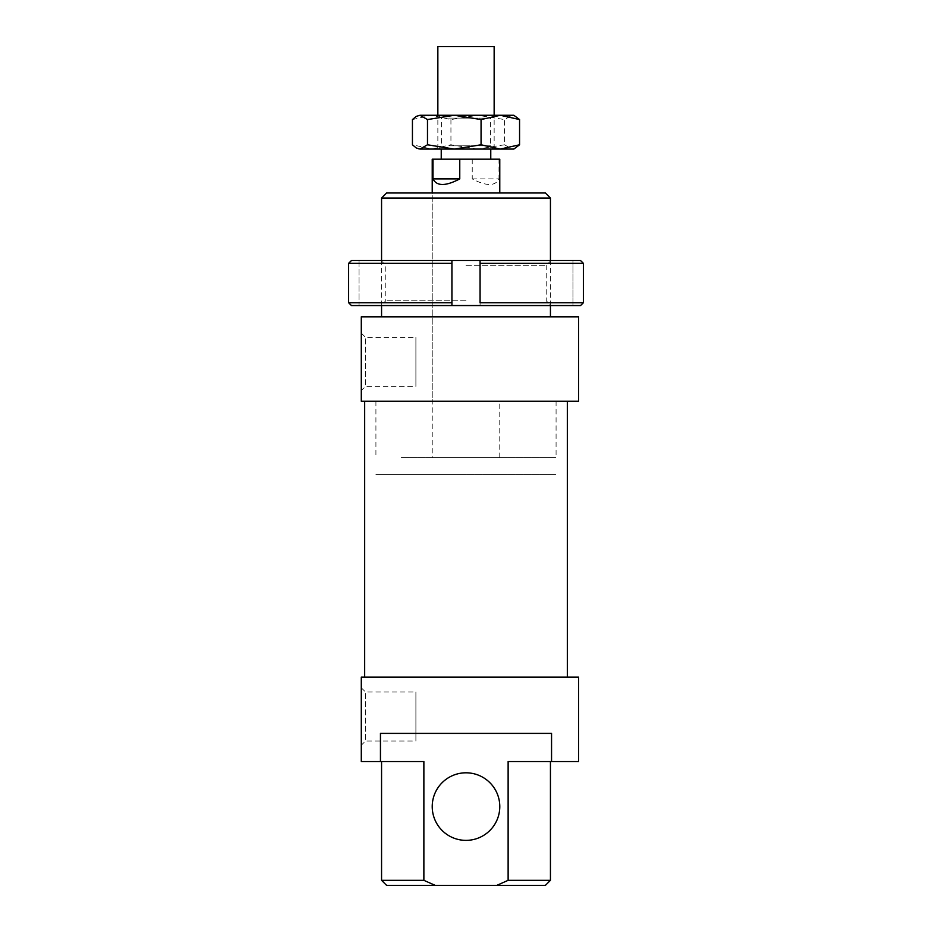 <?xml version="1.0" encoding="UTF-8"?>
<svg xmlns="http://www.w3.org/2000/svg" width="932" height="932" viewBox="0 0 932 932"><rect width="100%" height="100%" fill="white"/><g stroke="black" fill="none" stroke-linecap="round" stroke-linejoin="round"><path stroke-width="0.7" stroke-dasharray="4.66 3.5" d="M486.189 149.062L437.854 149.062L486.189 149.062M494.146 46.6L437.854 46.6M483.766 159.186L441.232 159.186L483.766 159.186M483.766 149.062L441.232 149.062L483.766 149.062M489.545 457.554L432.227 457.554L489.545 457.554M472.233 159.186L472.233 178.897C486.341 186.342 495.265 186.342 499.004 178.897L499.004 159.186L432.227 159.186M499.773 159.186L499.004 159.186M472.233 178.897L499.004 178.897M401.412 474.446L556.078 474.446L401.412 474.446M401.412 457.554L556.078 457.554L401.412 457.554M466 300.768L385.778 300.768L466 300.768M466 265.305L546.222 265.305L466 265.305M348.626 302.749L451.927 302.749L451.927 305.556L351.457 305.556L359.041 305.556L359.041 260.517L351.457 260.517L551.01 260.517L546.222 265.305L546.222 300.768L551.01 305.556L466 305.556L551.01 305.556M466 305.556L380.99 305.556L466 305.556M580.543 305.556L451.927 305.556L451.927 260.517L451.927 302.749L451.927 263.337L348.626 263.337M351.457 260.517L359.041 260.517L359.041 305.556L351.457 305.556M572.959 305.556L572.959 260.517L580.543 260.517L572.959 260.517L572.959 305.556M480.073 260.517L480.073 305.556L480.073 302.749L583.374 302.749L583.374 263.337L480.073 263.337L480.073 260.517L580.543 260.517M480.073 302.749L480.073 263.337L480.073 302.749M578.586 401.261L361.29 401.261M361.29 390.566L361.29 333.143L361.29 390.566L365.507 386.337L365.507 337.361L365.507 386.337L415.893 386.337L415.893 337.361L415.893 386.337M578.586 316.822L361.29 316.822M364.668 677.11L567.332 677.11L364.668 677.11M364.668 401.261L567.332 401.261L364.668 401.261M432.227 401.261L499.773 401.261L432.227 401.261L432.227 192.971L499.773 192.971L432.227 192.971L432.227 457.554M432.227 806.588A33.773 33.773 0 0 1 482.893 777.335A33.773 33.773 0 0 1 482.893 835.841A33.773 33.773 0 0 1 432.227 806.588M578.586 761.549L551.558 761.549L551.558 733.402L380.442 733.402L380.442 761.549L361.29 761.549M361.29 745.227L361.29 687.804L361.29 745.227L365.507 740.998L365.507 692.022L365.507 740.998L415.893 740.998L415.893 692.022L415.893 740.998M578.586 677.11L361.29 677.11M381.561 316.822L550.439 316.822L381.561 316.822M381.561 305.556L381.561 260.517M550.439 198.038L381.561 198.038M386.629 192.971L545.371 192.971M545.371 885.4L496.733 885.4L508.126 880.332L550.439 880.332M508.126 880.332L508.126 761.549L551.558 761.549M380.442 761.549L423.874 761.549L381.561 761.549L423.874 761.549L423.874 880.332L435.267 885.4L386.629 885.4M381.561 880.332L423.874 880.332M380.442 733.402L551.558 733.402L380.442 733.402M435.267 885.4L496.733 885.4M466 401.261L375.922 401.261L466 401.261M466 474.446L375.922 474.446L466 474.446M513.847 115.277L477.72 115.277L504.515 119.552L512.041 115.277L515.734 116.372M504.515 144.786L477.72 149.062L512.041 149.062L504.515 144.786L504.515 119.552M448.84 145.823L490.628 145.823L448.84 145.823M446.871 149.062L493.447 149.062L446.871 149.062M448.84 118.096L490.628 118.096L448.84 118.096M446.871 115.277L493.447 115.277L446.871 115.277M412.433 119.552L431.691 115.277L450.937 119.552L477.72 115.277L418.153 115.277M515.734 147.967L512.041 149.062L513.847 149.062M477.72 149.062L450.937 144.786L431.691 149.062L477.72 149.062M418.153 149.062L431.691 149.062L412.433 144.786M450.937 119.552L450.937 144.786M494.146 149.062L494.146 115.277M437.854 149.062L437.854 115.277M499.773 457.554L499.773 401.261M556.078 401.261L556.078 457.554M375.922 401.261L375.922 457.554M380.99 260.517L385.778 265.305L385.778 300.768L380.99 305.556M361.29 687.804L365.507 692.022L415.893 692.022M361.29 333.143L365.507 337.361L415.893 337.361M550.439 305.556L550.439 260.517M438.553 115.277L441.372 118.096L441.372 145.823L438.553 149.062M493.447 115.277L490.628 118.096L490.628 145.823L493.447 149.062"/><path stroke-width="1.4" d="M437.854 115.277L437.854 46.6L494.146 46.6L494.146 115.277M459.767 159.186L459.767 178.897C445.659 186.342 436.735 186.342 432.996 178.897L432.996 159.186L499.773 159.186L499.773 192.971M432.227 192.971L432.227 159.186L432.996 159.186M459.767 178.897L432.996 178.897M551.01 260.517L351.457 260.517A22478.442 22478.442 -44.8 0 0 348.626 263.337A22478.442 22478.442 0 0 1 351.457 260.517M351.457 305.556A22478.442 22478.442 0 0 1 348.626 302.749L348.626 263.337L451.927 263.337L451.927 260.517L451.927 302.749L348.626 302.749A22478.442 22478.442 44.8 0 0 351.457 305.556L451.927 305.556L451.927 302.749L451.927 305.556L580.543 305.556A22478.442 22478.442 135.2 0 0 583.374 302.749L480.073 302.749L480.073 263.337L583.374 263.337A22478.442 22478.442 -135.2 0 0 580.543 260.517L480.073 260.517L480.073 263.337L480.073 260.517M348.626 302.749L348.626 263.337M580.543 305.556A22478.442 22478.442 135.2 0 0 583.374 302.749L583.374 263.337A22478.442 22478.442 -135.2 0 0 580.543 260.517M361.29 401.261L578.586 401.261L578.586 316.822L361.29 316.822L361.29 401.261L361.29 316.822M364.668 677.11L364.668 401.261M432.227 806.588A33.773 33.773 0 0 0 482.893 835.841A33.773 33.773 0 0 0 482.893 777.335A33.773 33.773 0 0 0 432.227 806.588M361.29 761.549L380.442 761.549L380.442 733.402L551.558 733.402L551.558 761.549L578.586 761.549L578.586 677.11L361.29 677.11L361.29 761.549L361.29 677.11M381.561 316.822L381.561 305.556M381.561 260.517L381.561 198.038L550.439 198.038L545.371 192.971L386.629 192.971L381.561 198.038M550.439 880.332L508.126 880.332L496.733 885.4L545.371 885.4L550.439 880.332L550.439 761.549M551.558 761.549L508.126 761.549L508.126 880.332M381.561 880.332L386.629 885.4L435.267 885.4L423.874 880.332L381.561 880.332L381.561 761.549M423.874 880.332L423.874 761.549L380.442 761.549M496.733 885.4L435.267 885.4M427.485 119.552L419.959 115.277L454.28 115.277L427.485 119.552L427.485 144.786L454.28 149.062L419.959 149.062L427.485 144.786M416.266 116.372L419.959 115.277L416.266 116.372L412.433 119.552L412.433 144.786L416.266 147.967L419.959 149.062L416.266 147.967M454.28 115.277L513.847 115.277L519.567 119.552L500.309 115.277L481.063 119.552L454.28 115.277M481.063 144.786L500.309 149.062L454.28 149.062L481.063 144.786L481.063 119.552M500.309 149.062L519.567 144.786L513.847 149.062L500.309 149.062M519.567 119.552L519.567 144.786M490.768 159.186L490.768 149.062M441.232 159.186L441.232 149.062M567.332 677.11L567.332 401.261M550.439 316.822L550.439 305.556M550.439 260.517L550.439 198.038"/></g></svg>
